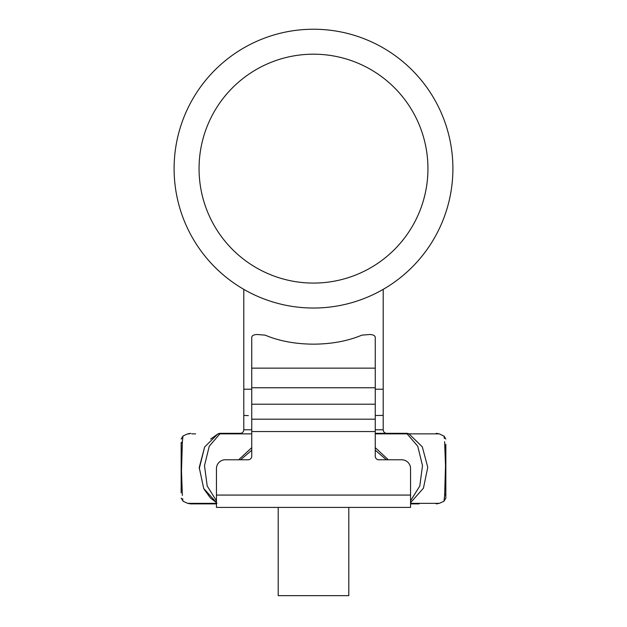 <?xml version="1.0" encoding="UTF-8"?>
<svg xmlns="http://www.w3.org/2000/svg" width="627" height="627" viewBox="0 0 627 627"><rect width="100%" height="100%" fill="white"/><g stroke="black" fill="none" stroke-linecap="round" stroke-linejoin="round"><path stroke-width="0.94" d="M189.667 433.868L187.677 433.86L183.013 435.969L182.371 441.69L181.493 471.206L182.363 495.432M181.156 498.128L182.974 500.981M182.857 500.166L182.676 498.669M181.156 492.877L181.156 442.584L181.156 492.877M444.998 447.051L445.444 460.116M445.844 444.253L445.844 498.112L443.987 501.239L444.637 495.432L444.324 498.669M444.143 500.166L444.026 500.981M445.844 498.112L445.844 475.015M375.26 447.639L388.325 459.779M386.381 459.779L375.26 450.202M240.274 433.312L221.543 433.312L240.274 433.312A3.527 3.527 0 0 0 243.801 429.785L243.801 415.419L248.323 415.623M251.74 389.202L243.801 389.202L243.801 415.419M375.26 415.489L383.199 415.419L383.199 429.785A3.527 3.527 0 0 0 386.726 433.312A3.527 3.527 0 0 1 383.199 429.785L375.26 429.785M383.199 415.419L383.199 289.353M375.26 433.312L406.406 433.312C445.413 433.312 445.413 433.312 406.406 433.312C445.413 433.312 445.413 433.312 406.406 433.312A8.825 7.446 90 0 1 409 433.86L437.332 433.868M216.448 502.541L203.697 488.457L199.237 467.53L204.621 446.988L218 433.86C178.334 433.868 178.334 433.868 218 433.86A8.825 7.446 -90 0 1 220.594 433.312C181.587 433.312 181.587 433.312 220.594 433.312L221.543 433.312A8.825 4.726 90 0 0 219.897 433.86L209.253 446.22L204.496 465.618L207.2 485.98L216.448 500.824M216.448 503.896L190.741 503.896L216.448 503.896M419.11 503.896L410.552 503.896M182.418 441.149L182.676 438.485M182.865 437.027L182.974 436.22M191.721 433.868L195.608 433.868M216.966 503.34L193.978 503.34M183.013 501.239L187.677 503.34L216.237 503.34M219.897 433.86L251.74 433.86L218 433.86L210.625 439.057M204.645 446.933L199.221 468.706M204.167 489.381L210.304 497.83M210.68 498.199L216.166 502.376M238.675 459.779L251.74 447.639M410.834 502.376L423.429 488.206L427.763 467.334L422.339 446.902L409 433.86C448.666 433.868 448.666 433.868 409 433.86L375.26 433.86L407.103 433.86L417.747 446.22L422.504 465.618L419.8 485.98L410.552 500.824M251.74 450.202L240.619 459.779M445.844 492.877A3.527 3.394 0 0 1 444.637 495.432L445.507 465.775L444.629 441.69M437.434 433.868L439.323 433.86L444.026 436.22M444.135 437.027L444.324 438.485M410.552 503.34L439.323 503.34L436.259 503.896M405.457 433.312A8.825 4.726 90 0 1 407.103 433.86M220.876 433.398A8.825 4.726 90 0 1 221.543 433.312M375.26 368.135L375.26 337.193C374.922 335.57 373.159 334.669 369.969 334.497L361.904 335.132C347.852 341.041 331.722 344.051 313.5 344.16C295.278 344.051 279.148 341.041 265.096 335.132L257.031 334.497C253.841 334.669 252.078 335.57 251.74 337.193L251.74 368.135L375.26 368.135L375.26 456.252A3.527 3.527 0 0 0 378.786 459.779L401.727 459.779A8.825 8.825 0 0 1 410.552 468.604L410.552 507.423L216.448 507.423L216.448 495.071L410.552 495.071M216.448 495.071L216.448 468.604A8.825 8.825 0 0 1 225.273 459.779L248.214 459.779A3.527 3.527 0 0 0 251.74 456.252L251.74 368.135M251.74 419.197L375.26 419.197M278.208 507.423L278.208 595.65L348.792 595.65L348.792 507.423M452.898 168.632A139.398 139.398 0 0 1 313.5 308.029A139.398 139.398 0 0 1 174.102 168.632A139.398 139.398 0 0 1 313.5 29.234A139.398 139.398 0 0 1 452.898 168.632M182.371 441.69A3.527 3.401 180 0 0 181.156 444.253M375.26 389.202L383.199 389.202M243.801 429.785L251.74 429.785M251.74 431.548L375.26 431.548M251.74 404.211L375.26 404.211M251.74 387.76L375.26 387.76M427.943 168.632A114.443 114.443 0 0 1 313.5 283.075A114.443 114.443 0 0 1 199.057 168.632A114.443 114.443 0 0 1 313.5 54.188A114.443 114.443 0 0 1 427.943 168.632M243.801 389.202L243.801 289.353M443.987 501.239L439.323 503.34M443.987 435.969L445.844 439.072M183.013 435.969L181.156 439.072M187.677 503.34L190.741 503.896M187.677 433.86L190.741 433.312M439.323 433.86L436.259 433.312"/></g></svg>
